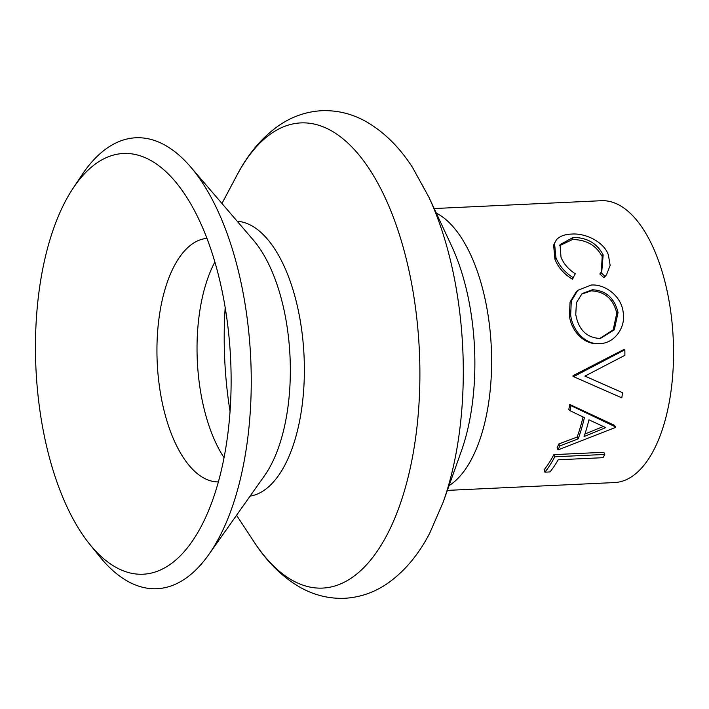 <?xml version="1.0" encoding="UTF-8"?>
<svg xmlns="http://www.w3.org/2000/svg" width="709" height="709" viewBox="0 0 709 709"><rect width="100%" height="100%" fill="white"/><g stroke="black" fill="none" stroke-linecap="round" stroke-linejoin="round"><path stroke-width="1.06" d="M622.529 392.68A143.9 66.584 87.3 0 1 621.811 397.846L574.308 376.966A143.9 66.584 87.3 0 0 574.352 376.249L624.842 349.794A143.9 66.584 87.3 0 1 624.895 355.315L584.916 376.107L622.529 392.68L584.952 376.089M558.763 443.985A141.073 65.281 87.3 0 1 557.106 447.875L558.089 449.905A143.9 66.584 87.3 0 0 559.782 445.943L558.763 443.985L577.153 437.063A141.073 65.281 87.3 0 0 583.037 416.989M570.027 410.697A143.9 66.584 87.3 0 0 570.958 405.61L569.726 404.449A141.073 65.281 87.3 0 1 568.813 409.43L570.027 410.697L584.402 417.636A143.9 66.584 87.3 0 1 578.207 438.889L577.153 437.063M569.726 404.449L614.402 425.285L615.527 426.907A143.9 66.584 87.3 0 1 615.35 427.509L558.089 449.905M553.862 454.629A141.073 65.281 87.3 0 1 544.193 469.695L544.92 472.167L550.042 471.919A143.9 66.584 87.3 0 0 558.16 459.786L603.005 457.686A143.9 66.584 87.3 0 0 604.75 454.451L603.829 452.289L553.862 454.629L554.775 456.791A143.9 66.584 87.3 0 1 544.92 472.167M434.183 208.543L601.409 200.709A141.073 65.281 87.3 0 1 673.55 353.835A141.073 65.281 87.3 0 1 614.606 482.554L447.37 490.389M574.352 376.249L573.049 375.655A141.073 65.281 87.3 0 1 573.005 376.364L574.308 376.966M573.049 375.655L623.53 349.679L624.842 349.794M73.009 188.381L81.783 175.167A225.719 104.453 87.3 0 1 190.579 166.881A225.719 104.453 87.3 0 1 251.252 382.763A225.719 104.453 87.3 0 1 208.738 554.624A225.719 104.453 87.3 0 1 99.641 556.538L89.671 544.193A210.591 97.452 87.3 0 1 35.45 345.646A210.591 97.452 87.3 0 1 73.009 188.381A210.591 97.452 87.3 0 1 174.52 180.653A210.591 97.452 87.3 0 1 231.125 382.071A210.591 97.452 87.3 0 1 191.457 542.412A210.591 97.452 87.3 0 1 89.671 544.193M599.654 343.59L598.352 343.617C584.376 344.964 571.073 331.076 569.407 315.558L570.063 302.078L576.399 291.576L577.711 290.362L591.164 285.045C605.025 283.875 621.35 296.096 623.131 312.031C626.171 327.895 613.879 343.705 599.654 343.59C585.687 344.946 572.349 330.748 570.665 314.938L569.407 315.558M605.53 275.996L603.979 277.715L599.832 273.984L601.773 271.494L603.164 254.912L602.207 256.667C596.251 245.332 586.316 239.633 572.402 239.553L559.649 245.677M601.267 272.141L602.207 256.667M603.164 254.912C597.102 243.355 587.114 237.533 573.191 237.444L560.048 244.587L560.996 257.172C563.646 263.766 568.405 269.296 575.291 273.771L572.376 279.195C563.877 273.949 558.054 267.284 554.917 259.184L553.605 245.013L556.503 239.686C559.8 236.177 564.834 234.307 571.587 234.076C585.607 232.924 604.024 241.964 608.393 254.93L610.148 265.388L606.541 274.746L603.979 277.715M573.191 237.444L572.402 239.553M573.475 277.857C564.949 272.504 559.082 265.698 555.883 257.447L554.917 259.184M555.883 257.447L554.491 242.859M605.078 276.377L600.913 272.575M570.665 314.938L571.294 301.112L577.711 290.362M575.761 314.495C578.491 329.517 586.378 337.493 599.406 338.432L600.567 338.335L614.295 329.836L618.044 312.518C614.446 297.966 605.876 290.38 592.316 289.768L582.098 293.588L576.417 302.699L575.761 314.495M599.911 338.397L613.188 329.845L616.786 313.139C613.241 298.87 604.688 291.443 591.155 290.858L581.451 294.191M591.155 290.858L592.316 289.768M616.786 313.139L618.044 312.518M559.782 445.943L578.207 438.889M570.958 405.61L615.527 426.907M584.065 436.567L605.716 427.616L588.949 419.808A143.9 66.584 87.3 0 1 584.065 436.567M584.925 434.014L603.315 426.517M554.775 456.791L604.75 454.451M236.859 175.38A232.844 107.741 87.3 0 1 354.544 149.812A232.844 107.741 87.3 0 1 419.896 375.637A232.844 107.741 87.3 0 1 363.611 567.82A232.844 107.741 87.3 0 1 254.008 541.836C266.876 561.75 282.138 576.851 299.792 587.132C313.857 595.135 328.781 598.857 344.583 598.299C360.376 597.377 374.901 592.272 388.169 582.975C404.883 571.002 418.727 554.411 429.707 533.203L443.143 502.264A230.469 106.642 87.3 0 0 463.296 373.351A230.469 106.642 87.3 0 0 428.856 197.111L412.585 167.554C399.672 147.463 384.34 132.246 366.58 121.886C352.506 113.874 337.564 110.143 321.753 110.701C305.978 111.623 291.461 116.719 278.203 126.007C261.586 137.892 247.804 154.349 236.859 175.38L221.961 203.474M230.044 411.388A219.161 101.414 87.3 0 1 224.204 335.889A219.161 101.414 87.3 0 1 225.178 307.493M237.214 221.261A137.759 63.748 87.3 0 1 304.374 370.754A137.759 63.748 87.3 0 1 250.082 496.123M218.363 481.907A121.913 56.41 87.3 0 1 156.937 349.555A121.913 56.41 87.3 0 1 206.966 238.384M436.301 213.09A141.073 65.281 87.3 0 1 491.621 362.352A141.073 65.281 87.3 0 1 449.054 485.656M428.856 197.111L451.766 246.333A154.668 71.574 87.3 0 1 474.87 364.603A154.668 71.574 87.3 0 1 461.346 451.119L443.143 502.264M190.579 166.881L253.503 240.271A137.041 63.411 87.3 0 1 290.344 371.339A137.041 63.411 87.3 0 1 264.528 475.677L208.738 554.624M224.044 457.659L223.92 457.473A124.084 57.42 87.3 0 1 197.031 347.445A124.084 57.42 87.3 0 1 214.774 262.188L214.88 261.984M236.558 515.257L254.008 541.836M605.53 276.005L606.541 274.746"/></g></svg>
